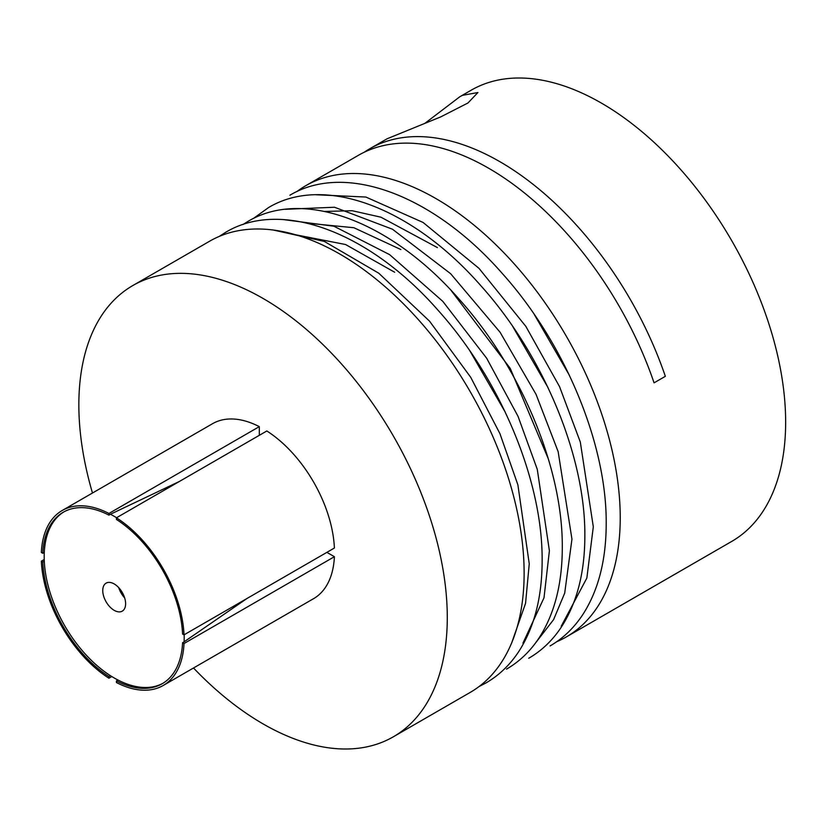<?xml version="1.0" encoding="UTF-8"?>
<svg xmlns="http://www.w3.org/2000/svg" width="827" height="827" viewBox="0 0 827 827"><rect width="100%" height="100%" fill="white"/><g stroke="black" fill="none" stroke-linecap="round" stroke-linejoin="round"><path stroke-width="1.24" d="M111.8 676.538L108.926 678.202L108.926 676.548L110.425 675.68A99.002 57.156 -120 0 0 114.188 677.964A99.002 57.156 -120 0 0 117.951 680.021L116.442 680.89L116.442 682.544A101.018 58.324 -120 0 0 163.198 685.49A101.018 58.324 -120 0 0 184.018 643.53L182.581 642.703L184.09 641.835A99.002 57.156 -120 0 0 184.152 634.774M116.576 517.733A99.002 57.156 -120 0 0 114.188 516.306A99.002 57.156 -120 0 0 110.425 514.249L179.376 481.469M114.188 610.336A16.168 9.335 60 0 1 103.623 596.091A16.168 9.335 60 0 1 106.104 583.138A16.168 9.335 60 0 1 114.188 583.934A16.168 9.335 60 0 1 124.743 598.179A16.168 9.335 60 0 1 122.272 611.132A16.168 9.335 60 0 1 114.188 610.336M124.67 597.921A16.168 9.335 60 0 1 118.747 587.666M246.953 598.51L184.09 641.835M110.425 514.249L108.926 515.118L108.926 513.464A101.018 58.324 -120 0 0 62.17 510.517A101.018 58.324 -120 0 0 41.35 552.477L42.777 553.304L44.286 552.436A99.002 57.156 -120 0 0 44.286 561.119L42.777 561.988L41.35 561.161L44.224 559.507M108.926 513.464L259.306 426.639L259.306 435.322M42.777 553.304A99.002 57.156 60 0 1 63.183 512.264A99.002 57.156 60 0 1 108.926 515.118M44.286 552.436A99.002 57.156 60 0 1 63.937 511.841M62.17 510.517L212.56 423.693A101.018 58.324 60 0 1 259.306 426.639M184.018 634.847L334.397 548.022A101.018 58.324 60 0 0 266.832 430.981L116.442 517.805L116.442 519.459A99.002 57.156 60 0 1 182.581 634.02L184.018 634.847A101.018 58.324 -120 0 0 116.442 517.805M326.882 552.364L334.397 556.705L184.018 643.53M334.397 556.705A101.018 58.324 60 0 1 313.578 598.665L163.198 685.49M182.581 642.703A99.002 57.156 60 0 1 162.185 683.743A99.002 57.156 60 0 1 116.442 680.89M162.929 683.298A99.002 57.156 60 0 1 117.951 680.021M110.425 675.68A99.002 57.156 60 0 1 44.286 561.119M108.926 676.548A99.002 57.156 60 0 1 42.777 561.988M41.35 561.161A101.018 58.324 -120 0 0 108.926 678.202M364.138 152.282A260.526 150.411 60 0 1 369.659 148.808A260.526 150.411 60 0 1 665.342 376.326L654.064 382.839A260.526 150.411 -120 0 0 358.38 155.321L305.742 185.713A260.526 150.411 60 0 1 506.506 255.512A260.526 150.411 60 0 1 620.229 517.692A260.526 150.411 60 0 1 566.268 636.955A260.526 150.411 60 0 1 556.716 641.721M296.852 191.606A260.526 150.411 60 0 1 305.742 185.713M566.268 636.955L731.688 541.447A260.526 150.411 -120 0 0 785.65 422.183A260.526 150.411 -120 0 0 671.927 160.004A260.526 150.411 -120 0 0 471.173 90.205L459.812 96.759L462.324 95.363L477.903 92.531L467.979 102.972L440.719 116.907L387.129 138.771L369.659 148.808M425.336 122.996L459.812 96.759M92.479 493.016A260.526 150.411 60 0 1 78.844 404.827A260.526 150.411 60 0 1 132.806 285.553A260.526 150.411 60 0 1 333.57 355.352A260.526 150.411 60 0 1 447.283 617.542A260.526 150.411 60 0 1 393.332 736.805A260.526 150.411 60 0 1 193.508 667.989M132.806 285.553L209.655 241.195A260.526 150.411 60 0 1 410.409 310.993A260.526 150.411 60 0 1 524.132 573.173A260.526 150.411 60 0 1 470.17 692.437L393.332 736.805M315.8 194.748L365.885 197.043L423.083 222.463L478.998 268.362L525.838 326.365L559.569 386.674L580.306 442.031L593.31 526.809L586.85 578.063L561.223 626.235M285.315 209.303L334.47 207.236L392.474 229.224L450.612 273.685L500.097 332.278L536.03 394.314L558.142 451.614L571.953 539.142L564.696 593.145L553.594 619.63L535.627 642.858M283.578 219.61L333.943 226.226L389.641 254.654L442.807 301.369L486.648 358.205L518.012 416.291L537.271 469.312L549.397 550.772L544.001 597.807L522.953 643.127M273.365 230.04L324.339 241.432L378.828 273.251L429.544 321.165L470.708 377.288L499.942 433.668L517.888 484.849L529.249 563.797L525.558 603.338L511.696 642.837M295.694 234.785L345.552 244.513L394.665 272.238M470.005 351.093L505.173 412.011M307.168 223.187L353.853 227.714L400.847 249.537M450.953 290.246L510.269 368.46L548.353 458.944M324.618 211.443L352.24 210.73L380.927 217.191L437.369 247.573M512.709 326.438L547.887 387.356M534.066 314.105L569.234 375.024M528.742 658.261C542.005 650.549 553.067 639.871 561.915 626.194C577.153 602.19 584.792 572.15 584.844 536.051C585.547 456.339 543.38 355.176 480.859 285.718C413.138 208.29 324.825 173.877 268.537 207.567L253.341 218.524M506.537 669.115C519.718 661.455 530.707 650.839 539.504 637.245C554.648 613.396 562.236 583.552 562.288 547.691C562.991 468.495 521.093 368.005 458.985 299.012C391.719 222.091 303.974 187.884 248.028 221.367L242.921 224.551M479.071 686.544L486.028 682.916C499.291 675.214 510.352 664.526 519.211 650.849C534.449 626.856 542.088 596.805 542.13 560.716C542.843 480.994 500.666 379.831 438.155 310.383C370.434 232.956 282.11 198.532 225.823 232.222L219.207 236.429M289.895 195.234C346.172 161.544 434.495 195.968 502.216 273.396C564.738 342.843 606.904 444.006 606.201 523.729C606.15 559.817 598.51 589.868 583.273 613.861C574.414 627.538 563.363 638.227 550.1 645.928"/></g></svg>
